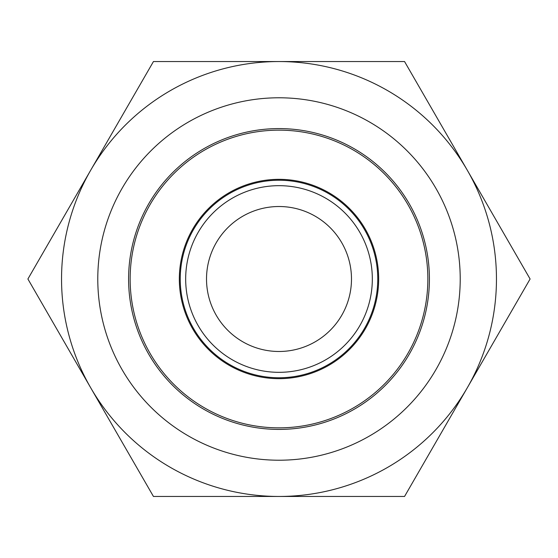 <?xml version="1.0" encoding="UTF-8"?>
<svg xmlns="http://www.w3.org/2000/svg" width="558" height="558" viewBox="0 0 558 558"><rect width="100%" height="100%" fill="white"/><g stroke="black" fill="none" stroke-linecap="round" stroke-linejoin="round"><path stroke-width="0.84" d="M128.591 279A150.409 150.409 0 0 0 279 429.409A150.409 150.409 0 0 0 429.409 279A150.409 150.409 0 0 0 279 128.591A150.409 150.409 0 0 0 128.591 279M185.674 279A93.326 93.326 0 0 1 279 185.674A93.326 93.326 0 0 1 372.325 279A93.326 93.326 0 0 1 279 372.325A93.326 93.326 0 0 1 185.674 279A93.326 93.326 0 0 0 279 372.325A93.326 93.326 0 0 0 372.325 279M351.484 279A72.484 72.484 0 0 0 279 206.516A72.484 72.484 0 0 0 206.516 279A72.484 72.484 0 0 0 279 351.484A72.484 72.484 0 0 0 351.484 279M179.334 279A99.666 99.666 0 0 0 279 378.666A99.666 99.666 0 0 0 378.666 279A99.666 99.666 0 0 0 279 179.334A99.666 99.666 0 0 0 179.334 279M97.783 279A181.217 181.217 0 0 0 279 460.217A181.217 181.217 0 0 0 460.217 279A181.217 181.217 0 0 0 279 97.783A181.217 181.217 0 0 0 97.783 279M496.46 279A217.46 217.46 0 0 0 467.325 170.274L530.1 279L404.55 496.46L153.45 496.46L27.9 279L153.45 61.54L404.55 61.54L467.325 170.274A217.46 217.46 0 0 0 90.675 170.274A217.46 217.46 0 0 0 279 496.46A217.46 217.46 0 0 0 496.46 279M130.147 279A148.853 148.853 0 0 0 279 427.853A148.853 148.853 0 0 0 427.853 279A148.853 148.853 0 0 0 279 130.147A148.853 148.853 0 0 0 130.147 279M377.766 279A98.766 98.766 0 0 1 279 377.766A98.766 98.766 0 0 1 180.234 279A98.766 98.766 0 0 1 279 180.234A98.766 98.766 0 0 1 377.766 279"/></g></svg>
